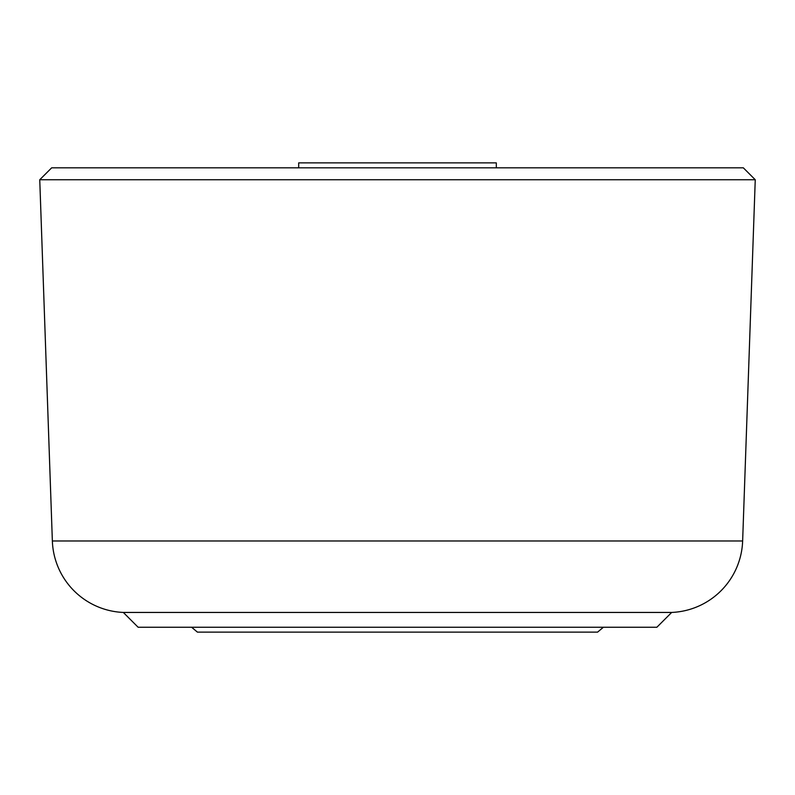 <?xml version="1.0" encoding="UTF-8"?>
<svg xmlns="http://www.w3.org/2000/svg" width="795" height="795" viewBox="0 0 795 795"><rect width="100%" height="100%" fill="white"/><g stroke="black" fill="none" stroke-linecap="round" stroke-linejoin="round"><path stroke-width="1.19" d="M51.685 167.815L743.315 167.815L755.25 179.75L39.75 179.75L51.685 167.815M39.75 179.75L52.361 540.988A74.104 74.104 0 0 0 123.314 612.438L671.686 612.438A74.104 74.104 0 0 0 742.639 540.988L755.25 179.75M496.309 167.815L496.309 162.876L298.691 162.876L298.691 167.815M671.686 612.438L656.859 627.255L138.141 627.255L123.314 612.438M603.385 627.255L597.582 632.124L197.418 632.124L191.615 627.255M52.361 540.988L742.639 540.988"/></g></svg>
